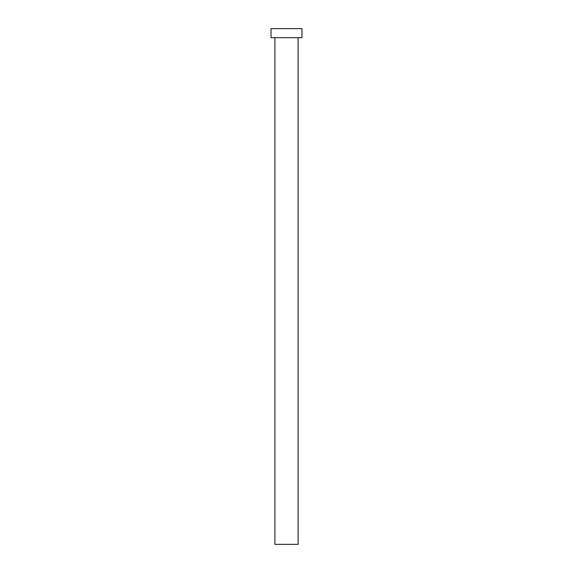 <?xml version="1.0" encoding="UTF-8"?>
<svg xmlns="http://www.w3.org/2000/svg" width="573" height="573" viewBox="0 0 573 573"><rect width="100%" height="100%" fill="white"/><g stroke="black" fill="none" stroke-linecap="round" stroke-linejoin="round"><path stroke-width="0.86" d="M274.897 37.675L274.897 544.35L298.103 544.35L298.103 37.675L298.103 544.35L274.897 544.35L274.897 37.675M271.029 28.65L271.029 37.675L301.971 37.675L301.971 28.65L271.029 28.65L271.029 37.675L301.971 37.675L301.971 28.65L271.029 28.65"/></g></svg>
